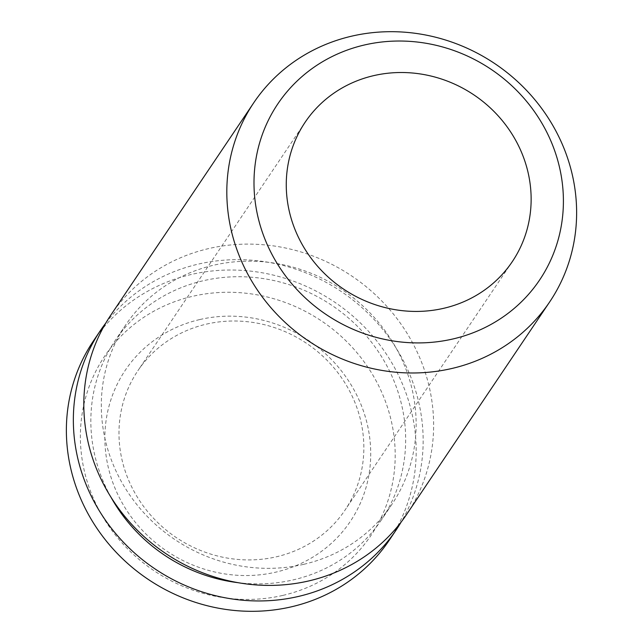 <?xml version="1.0" encoding="UTF-8"?>
<svg xmlns="http://www.w3.org/2000/svg" width="643" height="643" viewBox="0 0 643 643"><rect width="100%" height="100%" fill="white"/><g stroke="black" fill="none" stroke-linecap="round" stroke-linejoin="round"><path stroke-width="0.48" stroke-dasharray="3.21 2.41" d="M110.773 315.166A178.344 167.051 -146.1 0 1 208.846 248.544A178.344 167.051 -146.1 0 1 398.097 320.085A178.344 167.051 -146.1 0 1 406.665 514.36M303.6 564.353A160.509 150.349 -146.1 0 1 133.278 499.965A160.509 150.349 -146.1 0 1 125.57 325.125A160.509 150.349 -146.1 0 1 213.838 265.165A160.509 150.349 -146.1 0 1 384.16 329.554A160.509 150.349 -146.1 0 1 391.868 504.401A160.509 150.349 -146.1 0 1 303.6 564.353M110.926 497.119A160.509 150.349 -146.1 0 1 115.105 340.669A160.509 150.349 -146.1 0 1 203.373 280.71A160.509 150.349 -146.1 0 1 373.696 345.098A160.509 150.349 -146.1 0 1 381.403 519.938A160.509 150.349 -146.1 0 1 293.136 579.898A160.509 150.349 -146.1 0 1 238.023 582.679M105.773 323.091A178.344 167.051 -146.1 0 1 198.39 264.088A178.344 167.051 -146.1 0 1 384.61 331.684A178.344 167.051 -146.1 0 1 401.2 521.971M93.331 341.071A178.344 167.051 -146.1 0 1 191.413 274.448A178.344 167.051 -146.1 0 1 380.656 345.99A178.344 167.051 -146.1 0 1 389.224 540.265M282.671 595.442A160.509 150.349 -146.1 0 1 86.909 480.642A160.509 150.349 -146.1 0 1 192.908 296.254A160.509 150.349 -146.1 0 1 388.669 411.054A160.509 150.349 -146.1 0 1 282.671 595.442M199.893 319.523A135.544 126.96 -146.1 0 1 365.2 416.463A135.544 126.96 -146.1 0 1 275.686 572.174A135.544 126.96 -146.1 0 1 110.379 475.233A135.544 126.96 -146.1 0 1 199.893 319.523M206.507 324.112A124.838 116.938 -146.1 0 1 338.982 374.194A124.838 116.938 -146.1 0 1 344.978 510.18A124.838 116.938 -146.1 0 1 276.321 556.814A124.838 116.938 -146.1 0 1 143.847 506.732A124.838 116.938 -146.1 0 1 137.851 370.746A124.838 116.938 -146.1 0 1 206.507 324.112M125.57 325.125L115.105 340.669M512.262 261.693L344.978 510.18M305.136 122.25L137.851 370.746M391.868 504.401L381.403 519.938"/><path stroke-width="0.96" d="M452.809 338.998A157.752 147.761 -146.1 0 1 260.415 226.167A157.752 147.761 -146.1 0 1 364.589 44.946A157.752 147.761 -146.1 0 1 556.983 157.776A157.752 147.761 -146.1 0 1 452.809 338.998M451.587 368.552A178.344 167.051 -146.1 0 1 262.344 297.01A178.344 167.051 -146.1 0 1 253.776 102.735A178.344 167.051 -146.1 0 1 351.858 36.121A178.344 167.051 -146.1 0 1 541.101 107.662A178.344 167.051 -146.1 0 1 549.669 301.929A178.344 167.051 -146.1 0 1 451.587 368.552M549.669 301.929L406.665 514.36A178.344 167.051 -146.1 0 1 308.584 580.975A178.344 167.051 -146.1 0 1 119.341 509.433A178.344 167.051 -146.1 0 1 110.773 315.166L253.776 102.735M238.023 582.679A160.509 150.349 -146.1 0 1 110.926 497.119M401.2 521.971A178.344 167.051 -146.1 0 1 396.201 529.904A178.344 167.051 -146.1 0 1 298.119 596.519A178.344 167.051 -146.1 0 1 108.876 524.977A178.344 167.051 -146.1 0 1 100.308 330.711A178.344 167.051 -146.1 0 1 105.773 323.091M396.201 529.904L389.224 540.265A178.344 167.051 -146.1 0 1 291.142 606.879A178.344 167.051 -146.1 0 1 101.899 535.338A178.344 167.051 -146.1 0 1 93.331 341.071L100.308 330.711M373.792 75.617A124.838 116.938 -146.1 0 1 506.266 125.698A124.838 116.938 -146.1 0 1 512.262 261.693A124.838 116.938 -146.1 0 1 443.606 308.327A124.838 116.938 -146.1 0 1 311.132 258.245A124.838 116.938 -146.1 0 1 305.136 122.25A124.838 116.938 -146.1 0 1 373.792 75.617"/></g></svg>
